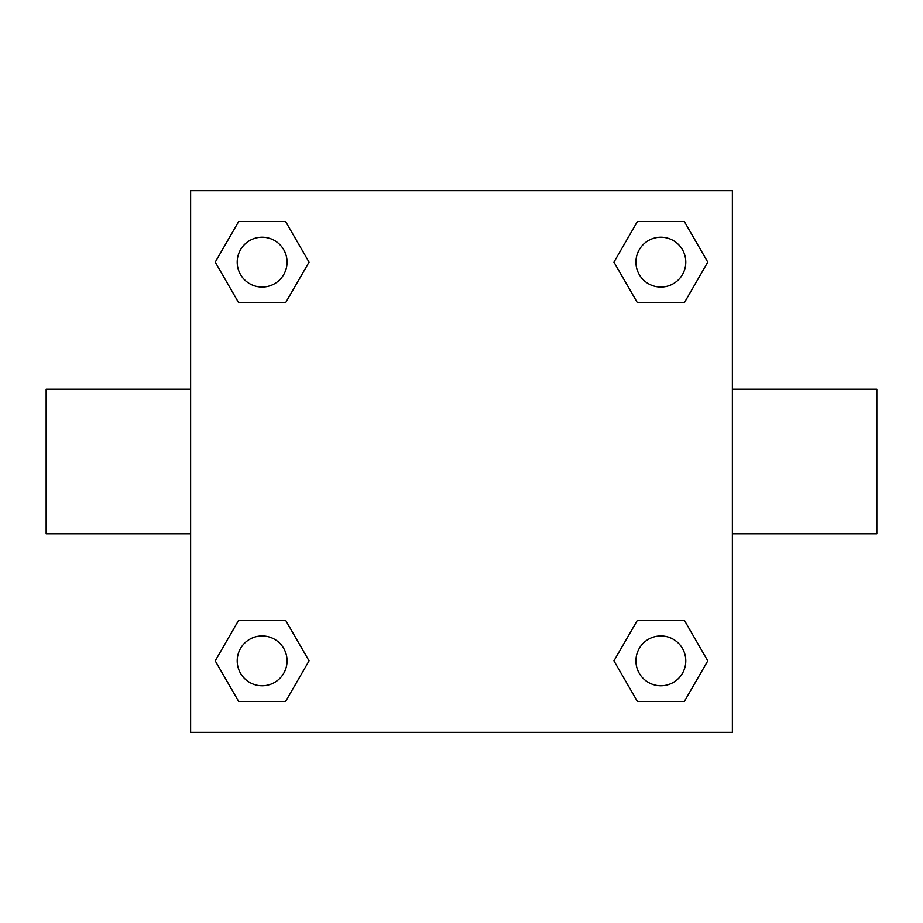 <?xml version="1.0" encoding="UTF-8"?>
<svg xmlns="http://www.w3.org/2000/svg" width="923" height="923" viewBox="0 0 923 923"><rect width="100%" height="100%" fill="white"/><g stroke="black" fill="none" stroke-linecap="round" stroke-linejoin="round"><path stroke-width="1.38" d="M732.377 389.264L876.85 389.264L876.85 533.736L732.377 533.736M190.623 533.736L46.15 533.736L46.15 389.264L190.623 389.264M190.623 190.623L732.377 190.623L732.377 732.377L190.623 732.377L190.623 190.623M238.676 620.233L285.588 620.233L309.055 660.868L285.588 701.503L238.676 701.503L215.209 660.868L238.676 620.233L285.588 620.233L238.676 620.233M637.412 221.497L684.324 221.497L707.791 262.132L684.324 302.767L637.412 302.767L613.945 262.132L637.412 221.497L684.324 221.497L637.412 221.497M238.676 221.497L285.588 221.497L309.055 262.132L285.588 302.767L238.676 302.767L215.209 262.132L238.676 221.497L285.588 221.497L238.676 221.497M637.412 620.233L684.324 620.233L707.791 660.868L684.324 701.503L637.412 701.503L613.945 660.868L637.412 620.233L684.324 620.233L637.412 620.233M684.324 701.503L637.412 701.503L684.324 701.503M685.789 660.868A24.921 24.921 0 0 0 648.408 639.281A24.921 24.921 0 0 0 648.408 682.455A24.921 24.921 0 0 0 685.789 660.868M285.588 701.503L238.676 701.503L285.588 701.503M287.053 660.868A24.921 24.921 0 0 0 249.672 639.281A24.921 24.921 0 0 0 249.672 682.455A24.921 24.921 0 0 0 287.053 660.868M684.324 302.767L637.412 302.767L684.324 302.767M685.789 262.132A24.921 24.921 0 0 0 648.408 240.545A24.921 24.921 0 0 0 648.408 283.719A24.921 24.921 0 0 0 685.789 262.132M285.588 302.767L238.676 302.767L285.588 302.767M287.053 262.132A24.921 24.921 0 0 0 249.672 240.545A24.921 24.921 0 0 0 249.672 283.719A24.921 24.921 0 0 0 287.053 262.132"/></g></svg>

